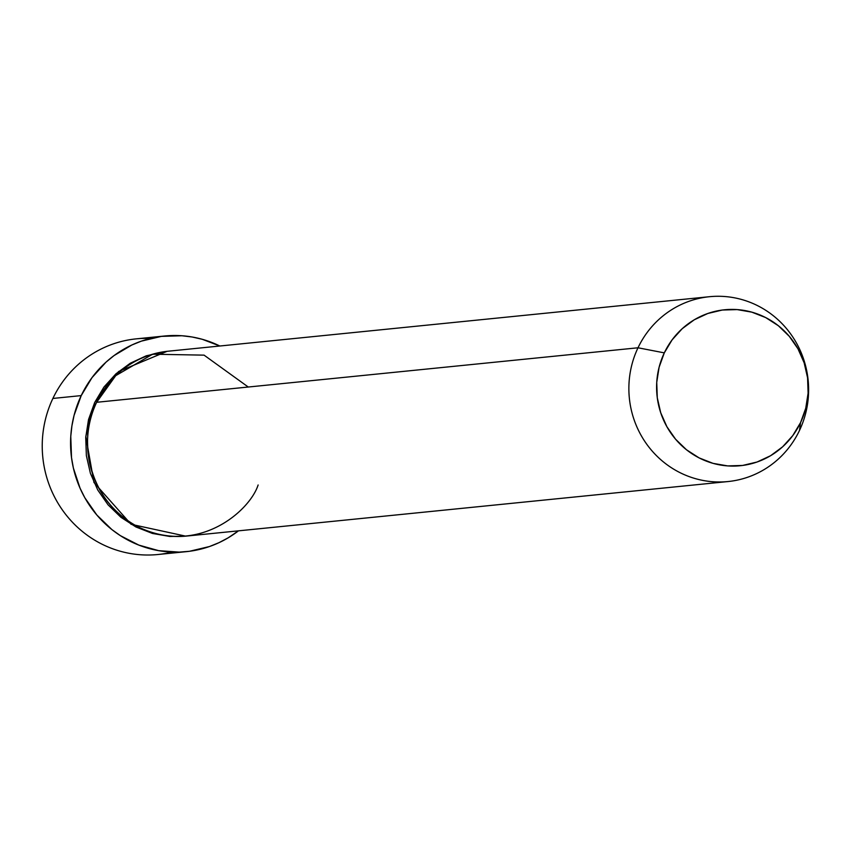 <?xml version="1.0" encoding="UTF-8"?>
<svg xmlns="http://www.w3.org/2000/svg" width="851" height="851" viewBox="0 0 851 851"><rect width="100%" height="100%" fill="white"/><g stroke="black" fill="none" stroke-linecap="round" stroke-linejoin="round"><path stroke-width="1.28" d="M164.573 336.007A108.364 104.822 -95.7 0 1 219.845 346.006L202.23 339.283L192.166 337.007L181.933 335.751L161.392 336.379L141.394 341.134L131.831 345.006L114.066 355.569L106.024 362.154L92.025 377.599L81.228 395.598L74.058 415.448L71.92 425.84L70.771 436.393L71.516 457.625L73.388 468.082L80.068 488.219L84.802 497.697L96.823 514.993L111.875 529.567L120.363 535.641L138.83 545.097L158.701 550.661L179.21 552.118L189.465 551.288L209.474 546.533L219.026 542.651L228.164 537.832L238.461 530.843A108.364 104.822 -95.7 0 1 186.284 551.661A108.364 104.822 -95.7 0 1 89.472 505.292A108.364 104.822 -95.7 0 1 81.228 395.598L52.89 398.449L81.228 395.598A108.364 104.822 -95.7 0 1 164.573 336.007L136.234 338.858A108.364 104.822 84.3 0 0 52.89 398.449A108.364 104.822 -95.7 0 1 150.51 338.432M185.709 536.151L131.107 524.301L93.972 482.496L85.802 436.35L94.684 402.491L103.939 387.067L115.949 373.823L130.235 363.26L146.255 355.803L167.126 351.314L118.608 371.504L94.684 402.491L88.536 419.5L85.728 437.457L86.366 455.647L90.419 473.39L97.748 489.995L108.056 504.824L120.959 517.312L135.947 526.982L152.457 533.449L169.86 536.47L185.72 536.151M709.436 296.712A92.887 89.844 -95.7 0 1 792.419 336.453A92.887 89.844 -95.7 0 1 799.483 430.468A92.887 89.844 -95.7 0 1 728.052 481.549A92.887 89.844 -95.7 0 1 645.069 441.807A92.887 89.844 -95.7 0 1 638.005 347.782L96.642 402.289L638.005 347.782L664.301 352.867A78.366 75.803 -95.7 0 1 765.74 317.604A78.366 75.803 -95.7 0 1 800.546 422.628L799.483 430.468A92.887 89.844 84.3 0 0 758.23 305.988A92.887 89.844 84.3 0 0 638.005 347.782A92.887 89.844 -95.7 0 1 709.436 296.712L168.083 351.218A92.887 89.844 84.3 0 0 96.642 402.289C81.845 424.957 78.686 495.048 137.905 526.78C198.209 556.246 249.822 510.962 258.13 484.974M800.546 422.628L805.737 408.278L808.11 393.13L807.578 377.78L804.152 362.813L797.972 348.804L789.271 336.294L778.388 325.752L765.74 317.604L751.805 312.147L737.126 309.594L722.276 310.041L707.809 313.487L694.288 319.774L682.236 328.677L672.109 339.857L664.301 352.867L659.11 367.228L656.738 382.376L657.28 397.725L660.706 412.692L666.886 426.702L675.577 439.212L686.47 449.753L699.118 457.902L713.042 463.359L727.722 465.912L742.572 465.454L757.039 462.019L770.559 455.732L782.612 446.818L792.738 435.648L800.546 422.628A78.366 75.803 -95.7 0 1 699.118 457.902A78.366 75.803 -95.7 0 1 664.301 352.867L638.005 347.782A92.887 89.844 84.3 0 0 679.268 472.273A92.887 89.844 84.3 0 0 799.483 430.468L800.546 422.628M172.019 552.086A108.364 104.822 -95.7 0 1 65.431 514.078A108.364 104.822 -95.7 0 1 52.89 398.449A108.364 104.822 84.3 0 0 61.134 508.143A108.364 104.822 84.3 0 0 157.946 554.512L186.284 551.661M248.269 387.024L204.07 355.144L152.595 354.218L115.715 375.674L96.642 402.289A92.887 89.844 84.3 0 0 103.705 496.314A92.887 89.844 84.3 0 0 186.688 536.056L728.052 481.549"/></g></svg>
